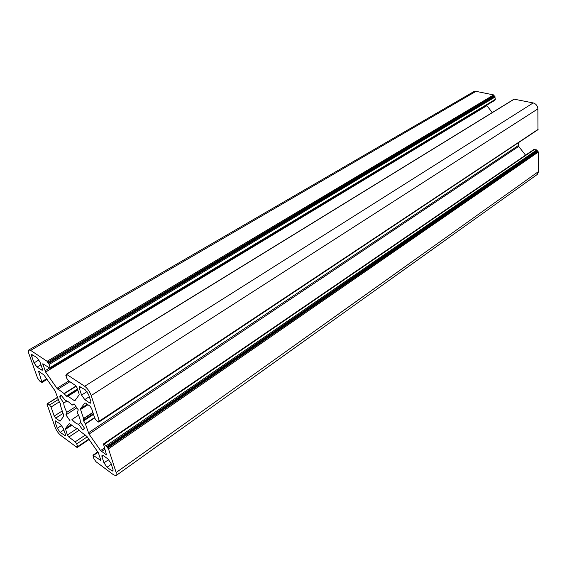 <?xml version="1.0" encoding="UTF-8"?>
<svg xmlns="http://www.w3.org/2000/svg" width="567" height="567" viewBox="0 0 567 567"><rect width="100%" height="100%" fill="white"/><g stroke="black" fill="none" stroke-linecap="round" stroke-linejoin="round"><path stroke-width="0.85" d="M83.753 429.446L82.895 430.013L84.426 428.135L80.344 421.862C80.33 419.509 79.281 416.405 77.204 412.563L78.281 409.87L74.057 403.832L72.037 405.185C69.337 402.209 67.14 400.671 65.453 400.586L60.86 394.908L59.684 396.879L63.717 403.087C63.795 405.476 64.851 408.545 66.892 412.287L76.006 406.433M74.086 403.874L72.037 405.185M61.683 395.624L59.684 396.879M67.005 400.997L63.717 403.087M63.242 428.262L60.343 424.102L55.141 420.721L55.169 422.33L57.288 428.283L60.145 432.387L65.368 435.825L65.347 434.251L63.242 428.262M88.594 394.512L85.355 389.898L79.38 386.396L79.33 388.296L81.57 395.071L84.759 399.615L89.6 402.903L90.763 403.18L90.819 401.337L88.594 394.512M111.77 470.759L112.996 471.113L113.031 469.575L111.019 463.381L107.914 458.951L103.159 455.471L101.968 455.131L101.947 456.711L103.981 462.87L107.035 467.236L111.77 470.759L113.102 469.816M34.034 362.873L37.011 367.132L42.234 370.272L42.22 368.415L39.917 361.852L36.89 357.536L31.695 354.453L31.717 356.352L34.034 362.873L38.988 359.939M107.184 447.476L108.481 448.851L116.15 472.524L116.079 475.578L113.598 474.855L95.993 461.715L93.895 458.71L92.974 455.181L100.94 460.567L98.417 452.856L86.964 436.484L79.791 430.977L77.19 428.12L75.893 428.156L69.231 423.57L65.389 428.631L67.395 434.967L68.848 437.051L75.255 441.799L76.722 443.897L77.658 446.619L76.857 446.42L77.14 447.54L60.811 435.449C58.394 433.408 56.494 430.686 55.112 427.27L47.026 404.278L47.784 404.739L47.671 403.619L49.577 404.994L51.03 407.078L54.219 416.072L55.665 418.141L60.102 421.153L63.858 415.994L60.804 406.574L60.669 404.207L58.904 401.11L55.197 391.074L43.914 374.957L38.627 371.215L42.001 382.456L39.612 381.003L37.557 378.054L28.896 353.78C28.187 351.717 28.173 350.441 28.846 349.959L30.632 350.378L47.089 361.299L48.018 363.093L494.141 96.227L494.793 96.362L495.331 99.367L494.913 100.267L50.293 368.366L42.808 363.766L45.601 372.058L56.976 388.31L64.036 393.512L66.254 396.078L67.969 396.227L74.327 400.621L74.929 400.692L79.146 394.838L79.104 393.973L77.02 387.708L75.425 385.432L68.465 380.769L66.892 378.522L65.85 375.439L65.857 375.056L66.708 375.531L66.403 374.22L84.689 386.269C87.524 388.452 89.692 391.535 91.202 395.525L99.452 421.38L98.545 420.856L98.594 422.054L96.376 420.516L94.781 418.248L91.57 408.41L89.969 406.128L85.489 403.066L84.866 402.981L80.521 408.679L80.564 409.509L83.569 418.489L83.625 420.877L85.426 424.052L89.019 434.081L100.572 450.581L106.49 454.932L103.47 443.968L106.27 445.705L107.184 447.476L537.275 151.219L538.409 151.963L538.65 171.44L537.268 174.466L116.079 475.578M80.854 422.649L78.494 424.201L82.895 430.013M78.537 415.221L71.938 419.509C74.582 422.458 76.765 424.024 78.494 424.201M78.522 415.179L71.938 419.509M76.942 407.786L65.914 414.888L69.989 420.728M66.892 412.287L65.914 414.888M28.846 349.959L473.693 91.67L475.975 91.344L493.666 94.923L494.141 96.227M48.018 363.093L49.244 364.383L50.293 368.366M486.614 105.271L492.227 112.578M66.403 374.22L514.078 99.154L533.178 102.932C535.985 103.804 537.551 105.788 537.87 108.878L537.963 129.694L99.452 421.38M536.999 130.332L98.828 422.117M518.302 142.99L518.699 146.414L525.552 155.16M103.47 443.968L533.823 149.497L536.807 149.922L537.275 151.219M56.636 421.387L55.169 422.33M61.654 425.448L57.288 428.283M81.194 387.119L79.33 388.296M87.027 391.591L81.57 395.071M40.944 364.787L37.011 367.132M42.461 369.351L41.299 370.045M116.15 472.524L538.65 171.44M93.541 455.351L98.013 452.275M100.352 460.397L100.997 459.95M65.389 428.631L71.251 424.796M65.446 429.389L71.825 425.215M67.395 434.967L77.495 428.305M68.848 437.051L79.132 430.247M75.255 441.799L85.383 435.024M76.722 443.897L87.226 436.852M77.658 446.619L88.806 439.113M77.133 447.235L77.58 446.938M47.671 403.619L57.614 397.382M49.577 404.994L58.337 399.48M51.03 407.078L59.301 401.854M54.219 416.072L62.306 410.898M55.665 418.141L63.157 413.336M59.606 421.012L60.761 420.267M38.641 372.129L39.506 371.612M41.986 381.563L46.586 378.77M60.145 432.387L63.844 429.97M65.503 434.776L64.362 435.52M84.759 399.615L89.31 396.694M90.989 402.01L89.6 402.903M101.947 456.711L103.442 455.677M111.295 464.238L107.035 467.236M108.651 459.603L103.981 462.87M33.531 355.289L31.717 356.352M30.632 350.378L475.975 91.344M47.089 361.299L493.666 94.923M47.706 362.178L494.112 95.497M48.627 363.504L494.793 96.362M49.244 364.383L495.239 96.936M50.293 367.416L495.331 99.367M42.808 364.716L43.716 364.17M44.949 370.811L49.513 368.061M45.601 372.058L486.862 105.703M56.976 388.31L68.784 380.981M57.834 389.231L69.904 381.733M64.036 393.512L76.028 385.985M64.262 393.732L76.219 386.226M66.254 396.078L77.459 389.019M66.665 396.361L77.608 389.458M67.785 396.163L77.743 389.876M67.969 396.227L77.792 390.025M74.327 400.621L75.539 399.848M66.07 375.106L66.481 374.851M66.608 374.263L514.333 99.112M84.689 386.269L533.178 102.932M91.202 395.525L537.87 108.878M99.466 421.026L538.126 129.354M98.842 421.763L99.388 421.394M80.521 408.679L87.297 404.299M80.564 409.509L87.942 404.739M83.569 418.489L92.875 412.386M83.604 418.737L92.945 412.62M83.434 420.296L93.335 413.797M83.625 420.877L93.52 414.378M85.277 423.719L94.569 417.588M85.426 424.052L94.682 417.936M88.367 432.841L518.358 145.506M89.019 434.081L518.699 146.414M100.572 450.581L104.47 447.902M101.472 451.545L104.888 449.192M105.88 454.769L106.553 454.302M104.073 444.124L534.553 149.383M106.27 445.705L536.807 149.922M106.901 446.605L537.261 150.51M107.85 447.951L537.948 151.382M108.481 448.851L538.409 151.963M97.751 451.899L92.974 455.181M88.955 439.326L77.665 446.931M89.076 439.503L77.14 447.54M47.508 403.973L47.026 404.278M57.565 397.247L47.479 403.569M47.026 379.394L42.001 382.456M66.431 374.709L65.857 375.056"/></g></svg>
